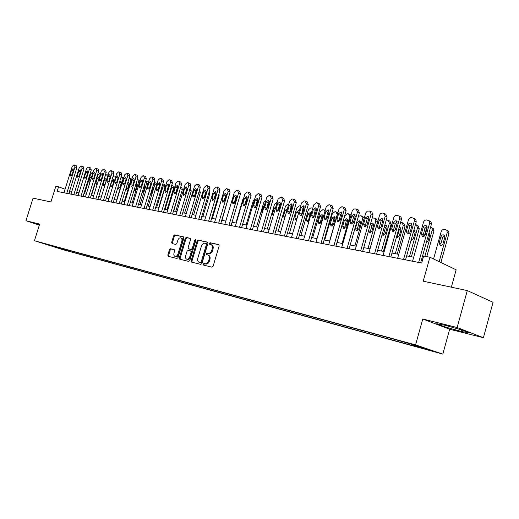<?xml version="1.0" encoding="UTF-8"?>
<svg xmlns="http://www.w3.org/2000/svg" width="519" height="519" viewBox="0 0 519 519"><rect width="100%" height="100%" fill="white"/><g stroke="black" fill="none" stroke-linecap="round" stroke-linejoin="round"><path stroke-width="0.78" d="M203.124 264.139L203.435 265.06L211.966 267.175L213.114 266.247L219.161 245.909L218.72 244.611L210.111 242.71L209.319 243.366L209.624 244.261L210.857 244.546C212.271 245.163 212.732 246.538 212.245 248.672L211.746 250.353C210.941 252.494 209.728 253.493 208.113 253.35L207.016 253.09L206.225 253.746L206.53 254.654L207.73 254.933C209.157 255.562 209.624 256.95 209.138 259.111L208.632 260.798C207.827 262.938 206.62 263.924 205.005 263.762L203.915 263.496L203.124 264.139M207.963 255.017L208.534 255.225C209.955 255.848 210.429 257.242 209.936 259.396L209.436 261.083C208.632 263.217 207.425 264.21 205.809 264.041L204.72 263.775L203.928 264.418L204.038 265.209M219.012 244.793L210.909 243.009L210.117 243.664L210.189 244.391M211.116 244.637L211.655 244.845C213.069 245.461 213.53 246.836 213.043 248.971L212.543 250.651C211.739 252.785 210.526 253.785 208.91 253.635L207.814 253.382L207.023 254.031L207.113 254.79M64.985 250.164L59.672 248.523L64.985 250.164M170.504 248.757L169.454 249.652L167.819 255.069L168.208 256.315L176.94 258.481L178.017 257.586L183.882 238.072L183.486 236.833L174.689 234.886L173.631 235.795L171.666 242.321L172.049 243.554L175.792 244.423L176.862 243.515L177.842 240.258C178.517 238.487 179.496 237.683 180.781 237.845C181.884 238.338 182.227 239.441 181.832 241.16L177.972 253.992C177.303 255.75 176.337 256.548 175.065 256.392C173.943 255.893 173.593 254.771 173.995 253.025L174.637 250.898L174.241 249.645L170.504 248.757L171.309 249.042L170.251 249.937L168.623 255.342L168.785 256.457M457.148 327.521L422.771 319.003L449.662 329.247L483.41 337.72L457.148 327.521L467.288 290.582L423.219 281.201L429.907 257.216L423.64 256.029L421.688 263.029L57.129 191.42L58.576 186.795L55.838 186.276L50.92 201.956L33.054 198.154L25.95 220.705L39.334 225.136M422.771 319.003L415.576 344.901L34.442 240.725L39.658 224.104L25.95 220.705M191.154 260.823L191.595 262.121L200.814 264.405L201.936 263.483L207.924 243.411L207.503 242.133L198.2 240.076L197.09 241.004L191.154 260.823L191.959 261.102L192.147 262.257M188.708 261.407L179.749 259.182L179.327 257.904L185.199 238.364L186.282 237.449L190.149 238.305L190.551 239.551L188.157 247.524L188.566 248.783L191.161 249.392L192.257 248.471L194.755 240.135L195.546 239.493L195.838 240.375L189.805 260.493L188.708 261.407M467.288 290.582L493.05 302.292L483.41 337.72M428 349.65L434.494 351.668L428 349.65M415.576 344.901L442.817 354.114L62.527 249.561L34.442 240.725M68.742 250.262L68.495 251.06L418.074 347.101L413.669 345.622L430.128 350.137L418.755 346.303L397.573 340.211L52.432 245.798M68.495 251.06L52.218 245.935M451.355 287.195L456.156 269.802L429.907 257.216M449.662 329.247L442.817 354.114M71.836 191.414L69.637 190.934M65.089 189.234L58.576 186.795M422.816 258.981L421.772 258.78M413.695 257.223L406.656 255.867M398.735 254.342L391.962 253.038M384.19 251.546L377.663 250.288M370.034 248.815L363.748 247.608M356.255 246.168L350.195 245M342.838 243.586L337 242.457M329.773 241.069L324.141 239.986M317.038 238.617L311.608 237.572M304.627 236.229L299.385 235.217M292.521 233.9L287.468 232.927M280.721 231.623L275.842 230.689M269.205 229.411L264.495 228.503M257.969 227.244L253.421 226.368M246.992 225.136L242.607 224.286M236.281 223.073L232.045 222.255M225.817 221.055L221.723 220.27M215.593 219.089L211.642 218.324M205.602 217.163L201.781 216.429M195.832 215.281L192.14 214.574M186.282 213.445L182.714 212.758M176.94 211.648L173.495 210.986M167.799 209.89L164.471 209.248M158.859 208.164L155.642 207.548M150.108 206.484L147 205.881M141.538 204.83L138.534 204.252M133.149 203.214L130.243 202.657M124.93 201.638L122.121 201.093M116.885 200.087L114.167 199.562M108.996 198.569L106.369 198.063M101.27 197.077L98.727 196.591M93.692 195.624L91.24 195.15M86.264 194.19L83.89 193.736M78.979 192.789L76.682 192.348M69.085 193.769L69.935 191.05M413.669 345.622L413.507 344.863M63.649 248.867L63.954 249.633M56.629 247.621L56.675 246.96M444.997 325.257L436.667 323.739L444.744 326.821L461.015 331.414L469.708 333.055L461.774 329.987L444.997 325.257M39.509 224.578L37.666 224.435L39.373 224.999M461.43 329.889L461.015 331.414M445.159 325.303L444.744 326.821M207.782 242.315L198.991 240.375L197.888 241.303L191.959 261.102M200.412 262.633L201.197 261.985L206.452 244.391L206.153 243.495L204.979 243.229C203.39 243.106 202.196 244.099 201.404 246.214L197.823 258.183C197.33 260.33 197.797 261.712 199.212 262.335L201.216 262.912L202.001 262.27L201.197 261.985M206.231 243.521L206.951 243.787L207.25 244.683L202.001 262.27M199.809 262.543L199.27 262.348M201.216 262.912L200.075 262.633M190.421 238.481L187.074 237.741L185.997 238.662L180.132 258.183L180.307 259.318M189.279 249.036L191.959 249.678L193.055 248.763L195.553 240.433L194.755 240.135M195.871 239.927L195.553 240.433M185.672 255.802C185.264 257.573 185.64 258.709 186.788 259.215C188.092 259.383 189.085 258.572 189.759 256.795L191.135 252.202L190.7 250.924L188.138 250.32L187.041 251.235L185.672 255.802M187.43 259.442L187.593 259.494C188.897 259.662 189.889 258.858 190.564 257.074L189.759 256.795M191.524 251.222L190.791 250.956L191.498 251.215L191.939 252.494L190.564 257.074M174.481 249.795L171.309 249.042M175.714 256.613L175.863 256.665C177.141 256.827 178.108 256.029 178.776 254.271L177.972 253.992M180.969 237.916L181.579 238.143C182.675 238.63 183.025 239.733 182.63 241.452L178.776 254.271M183.752 237.008L175.487 235.185L174.429 236.087L172.464 242.607L172.6 243.683M440.916 262.497L449.013 233.284L448.578 231.273L446.502 229.988M433.566 258.968L441.169 231.649C441.766 230.06 442.817 229.301 444.329 229.379L446.71 230.177L447.3 232.376L439.178 261.66M444.666 235.71L442.642 237.527L440.865 243.924L441.014 245.539M440.923 236.632L439.139 243.041L440.248 245.468C441.539 245.701 442.46 245.117 443.012 243.722L444.802 237.287L443.706 234.88C442.402 234.646 441.474 235.23 440.923 236.632L442.642 237.527M412.566 261.239L423.472 222.307C424.081 220.672 425.158 219.894 426.689 219.959L429.09 220.75L429.674 223.001L418.664 262.439M420.637 262.828L431.419 224.247L429.609 223.287M423.193 227.419C423.764 225.979 424.704 225.369 426.021 225.603L427.118 228.062L425.269 234.666C424.704 236.1 423.764 236.703 422.46 236.476L421.35 233.998L423.193 227.419L425.009 228.36L427.014 226.492M423.29 236.534L423.173 234.925L425.009 228.36M428.876 220.562L431.055 221.911L431.419 224.247M426.787 256.626L433.975 230.799L433.566 228.821L431.451 227.53M430.608 227.153L431.977 228.12L432.249 229.898L424.905 256.263M424.367 236.041L426.281 229.197L427.189 227.698M429.68 233.213L428.824 233.537M426.216 242.866L428.019 241.095L429.79 234.75L429.096 232.551M411.398 256.782L419.281 228.658L418.009 225.759L416.809 225.136M415.414 224.688L416.264 224.85L417.542 227.757L409.497 256.418M415.09 230.78L413.26 232.538L411.509 238.766L411.619 240.297M411.029 240.303L413.429 238.539L415.181 232.278L413.954 229.891M397.217 254.051L405.034 226.303L403.801 223.442L402.549 222.807M400.636 222.294L402.043 222.547L403.276 225.415L395.309 253.681M400.882 228.418L399.143 230.144L397.411 236.288L397.502 237.773M396.321 237.592L399.215 236.048L400.96 229.872L399.967 227.569L399.163 227.523M397.619 258.306L408.427 219.92C409.03 218.311 410.075 217.532 411.567 217.597L413.896 218.376L414.46 220.588L403.548 259.468M405.54 259.857L416.219 221.821L414.396 220.867M408.129 224.954C408.687 223.54 409.608 222.936 410.886 223.157L411.943 225.577L410.114 232.09C409.556 233.505 408.641 234.101 407.37 233.881L406.299 231.448L408.129 224.954L409.958 225.895L411.865 224.052M408.232 233.926L408.142 232.369L409.958 225.895M413.662 218.168L415.875 219.518L416.219 221.821M383.087 255.445L393.791 217.597C394.382 216.008 395.407 215.242 396.86 215.301L399.117 216.06L399.662 218.246L388.854 256.581M390.852 256.976L401.434 219.466L399.598 218.518M393.473 222.56L394.343 221.217L395.945 220.731L397.184 223.17L395.283 229.846L393.616 231.39L392.701 231.364L391.663 228.963L393.473 222.56L395.322 223.494L397.126 221.684M393.59 231.39L393.519 229.878L395.322 223.494M398.871 215.839L401.109 217.195L401.434 219.466M368.938 252.669L379.545 215.34C380.135 213.77 381.134 213.011 382.548 213.069L383.969 213.315L385.195 216.235L374.549 253.772M376.56 254.167L387.051 217.176L385.195 216.235M379.214 220.231L381.841 218.473L382.827 220.822L381.03 227.153L378.422 228.911L377.423 226.544L379.214 220.231L381.076 221.152L382.782 219.388M379.344 228.924L379.285 227.452L381.076 221.152M384.482 213.575L385.818 214.256L387.051 217.176M383.405 251.391L391.151 224.013L389.957 221.191L388.666 220.536M386.233 220.05L388.193 220.303L389.386 223.125L381.484 251.021M387.051 226.115L385.39 227.815L383.677 233.874L383.749 235.321M382.081 234.692L382.866 235.302L385.377 233.621L387.103 227.53L386.142 225.259L384.696 225.486M355.171 249.963L365.778 212.848L367.335 211.11L369.716 211.064L371.182 214.01L360.634 251.04M362.658 251.436L373.044 214.944L371.182 214.01M365.337 217.961L367.9 216.222L368.853 218.538L367.069 224.785L364.526 226.524L363.56 224.189L365.337 217.961L367.205 218.882L368.827 217.15M365.473 226.518L365.434 225.09L367.205 218.882M370.475 211.369L371.857 212.07L373.044 214.944M369.95 248.802L377.631 221.775L376.47 218.999L375.14 218.33M372.162 218.058L374.692 218.11L375.847 220.899L368.023 248.432M373.57 223.871L371.993 225.538L370.294 231.519L370.345 232.921M368.406 231.234L369.444 232.921L371.896 231.26L373.609 225.246L372.674 223.008L370.43 224.13M358.37 216.404L360.244 215.748L361.535 215.975L362.658 218.726L354.899 245.902M360.426 221.691L358.934 223.326L357.247 229.229L357.28 230.585M361.957 216.183L364.351 217.792M357.137 222.463L355.444 228.379L356.358 230.605L358.752 228.957L360.452 223.021L359.55 220.815L357.137 222.463L358.934 223.326M337.078 242.47L344.739 215.781L347.458 213.679L348.47 213.841L349.8 216.611L342.105 243.443M347.613 219.563L346.199 221.159L344.545 228.308M349.105 214.088L351.019 215.048M344.389 220.303L342.715 226.148L343.597 228.341L345.939 226.712L347.62 220.854L346.75 218.674L344.389 220.303L346.199 221.159M324.719 240.096L332.322 213.731L334.982 211.655L335.968 211.81L337.253 214.548L329.623 241.037M335.118 217.493L333.775 219.05L332.115 226.083M331.959 218.201L330.298 223.974L331.154 226.135L333.445 224.526L335.112 218.739L334.268 216.585L331.959 218.201L333.775 219.05M312.672 237.773L320.204 211.739L322.812 209.682L323.999 209.89L325.024 210.98M322.928 215.469L321.65 216.994L319.996 223.91M319.834 216.151L318.179 221.853L319.01 223.987L321.255 222.392L322.909 216.67L322.085 214.548L319.834 216.151L321.65 216.994M341.762 247.329L352.278 210.714L353.796 208.988L356.118 208.943L357.539 211.849L347.081 248.374M349.118 248.776L359.414 212.771L357.539 211.849M351.817 215.755L354.321 214.029L355.249 216.313L353.484 222.476L350.993 224.195L350.059 221.898L351.817 215.755L353.699 216.663L355.236 214.97M351.966 224.169L351.947 222.794L353.699 216.663M356.838 209.228L358.259 209.936L359.414 212.771M328.709 244.767L339.03 208.91L341.833 206.711L342.877 206.88L344.246 209.741L333.886 245.785M335.929 246.188L346.128 210.656L344.246 209.741M338.654 213.601L341.1 211.895L341.995 214.146L340.243 220.231L337.817 221.931L336.909 219.667L338.654 213.601L340.548 214.509L342.002 212.848M338.81 221.885L340.548 214.509M343.559 207.146L345.018 207.859L346.128 210.656M315.98 242.269L326.211 206.873L328.962 204.707L329.98 204.862L331.297 207.684L321.034 243.262M323.078 243.658L333.192 208.593L331.297 207.684M325.828 211.505L328.216 209.819L329.078 212.037L327.346 218.045L324.972 219.725L324.096 217.493L325.828 211.505L327.723 212.407L329.098 210.785M325.99 219.654L327.723 212.407M330.616 205.115L332.115 205.842L333.192 208.593M303.583 239.83L313.716 204.895L316.408 202.747L317.401 202.903L318.679 205.68L308.5 240.797M310.557 241.199L320.573 206.588L318.679 205.68M313.32 209.462L315.656 207.788L316.493 209.981L314.774 215.91L312.457 217.571L311.608 215.372L313.32 209.462L315.228 210.357L316.525 208.774M313.489 217.48L315.228 210.357M318.011 203.137L319.535 203.87L320.573 206.588M291.49 237.455L301.533 202.961L304.173 200.834L305.14 200.989L306.372 203.727L296.291 238.396M298.347 238.805L308.28 204.629L306.372 203.727M301.13 207.47L303.414 205.816L304.225 207.976L302.519 213.828L300.248 215.476L299.431 213.303L301.13 207.47L303.038 208.359L304.27 206.815M301.305 215.359L303.038 208.359M305.717 201.203L307.267 201.943L308.28 204.629M300.903 235.509L308.377 209.793L310.933 207.756L312.71 208.366M311.03 213.497L309.824 214.989L308.163 221.788M311.095 213.938L310.2 212.563L307.994 214.152L306.359 219.777L307.164 221.885L309.045 220.984M279.696 235.139L289.654 201.074L292.236 198.972L293.183 199.121L294.37 201.82L284.373 236.061M286.436 236.463L296.284 202.715L294.37 201.82M289.239 205.524L291.47 203.889L292.255 206.017L290.569 211.797L288.343 213.432L287.552 211.285L289.239 205.524L291.153 206.406L292.314 204.908M289.42 213.29L291.153 206.406M293.728 199.328L295.305 200.068L296.284 202.715M301.584 215.19L303.245 209.494L303.232 207.879M289.42 233.303L296.829 207.892L299.333 205.874L300.611 206.134M298.918 211.934L296.615 219.712M299.178 211.051L298.6 210.623L296.44 212.193L294.818 217.759L295.596 219.835L296.66 219.693M268.187 232.875L278.061 199.231L280.591 197.155L281.512 197.298L282.66 199.964L272.754 233.777M274.817 234.179L284.581 200.853L282.66 199.964M277.633 203.63L279.819 202.008L280.578 204.11L278.904 209.819L276.731 211.434L275.965 209.319L277.633 203.63L279.553 204.505L280.643 203.052M277.827 211.265L279.553 204.505M282.031 197.492L283.634 198.239L284.581 200.853M278.21 231.143L285.554 206.037L288.013 204.038L288.752 204.162M291.594 205.537L291.983 206.945M287.403 208.781L285.158 210.286L283.549 215.781L284.302 217.831L284.736 217.883M256.957 230.67L266.747 197.441L269.225 195.384L270.127 195.52L271.236 198.154L261.414 231.545M263.483 231.954L273.156 199.03L271.236 198.154M266.312 201.781L268.446 200.172L269.179 202.248L267.525 207.885L265.397 209.488L264.658 207.399L266.312 201.781L268.232 202.65L269.257 201.236M266.513 209.287L268.232 202.65M270.62 195.702L272.241 196.454L273.156 199.03M267.259 229.035L274.545 204.22L277.165 202.28M280.169 203.429L280.623 203.922M275.829 206.834L274.136 208.424L272.54 213.854L273.182 215.846M245.993 228.516L255.698 195.682L258.131 193.652L259.007 193.788L260.084 196.383L250.346 229.372M252.416 229.781L262.004 197.259L260.084 196.383M255.257 199.971L257.346 198.381L258.06 200.431L256.412 205.998L254.336 207.587L253.616 205.524L255.257 199.971L257.184 200.834L258.144 199.471M255.465 207.36L257.184 200.834M259.474 193.957L261.122 194.709L262.004 197.259M256.555 226.972L263.782 202.449L265.845 200.483M268.946 201.476L269.283 201.632M264.463 205.187L263.367 206.601L261.784 211.966L261.985 213.607M235.289 226.414L244.91 193.976L247.297 191.959L248.153 192.095L249.191 194.651L239.544 227.251M241.607 227.659L251.118 195.52L249.191 194.651M244.455 198.206L246.506 196.636L247.2 198.654L245.565 204.162L243.528 205.732L242.834 203.695L244.455 198.206L246.389 199.062L247.284 197.745M244.676 205.472L246.389 199.062M248.601 192.257L250.262 193.01L251.118 195.52M257.521 200.113L255.757 207.113M246.097 224.961L253.266 200.723L254.745 198.907M253.233 204.025L251.177 210.974M224.831 224.364L234.367 192.302L236.709 190.311L237.546 190.441L238.558 192.964L228.989 225.181M231.052 225.583L240.485 193.827L238.558 192.964M233.913 196.487L235.918 194.923L236.586 196.922L234.971 202.358L232.973 203.915L232.298 201.904L233.913 196.487L235.847 197.337L236.683 196.065M234.14 203.623L235.847 197.337M237.974 190.59L239.655 191.342L240.485 193.827M235.879 222.995L242.983 199.03L243.82 197.648M244.663 205.206L245.26 202.871M247.187 198.699L247.012 197.992M235.133 200.976L234.562 201.657M234.692 202.994L234.951 200.347M221.963 220.316L228.944 196.02M224.876 199.744L224.234 201.391M225.142 198.861L224.74 198.342M212.316 218.46L219.141 195.605L218.986 193.736M215.138 196.772L214.697 196.591M202.877 216.637L209.65 194.035L209.151 191.842M205.277 195.014L204.823 195.066M193.632 214.86L200.353 192.497L199.484 190.155M195.566 193.522L195.099 193.801M184.589 213.121L191.258 190.998L190.57 188.747L190.025 188.514M185.977 192.361L184.965 194.69M175.733 211.415L182.344 189.526L181.682 187.301L180.774 186.918M180.593 187.508L173.761 211.032M167.06 209.747L173.618 188.086L172.976 185.886L171.718 185.354M171.666 185.53L171.776 187.307L165.087 209.365M166.884 191.524L168.669 186.003M158.561 208.106L165.074 186.671L164.445 184.498L162.849 183.83M162.849 183.843L163.232 185.899L156.595 207.73M161.617 188.994L159.696 194.923M159.378 195.261L160.086 194.145L161.539 188.144M154.169 182.351L154.857 184.524L148.272 206.127M153.254 187.657L151.405 193.386M154.396 182.429L156.089 183.136L156.822 184.42M150.607 194.041L151.743 192.685L153.183 187.962L152.943 186.373M145.651 180.969L146.06 181.04L146.65 183.175L140.117 204.557M145.054 186.36L143.289 191.868M146.202 181.099L148.428 182.266M142.083 192.633L143.568 191.252L144.996 186.581L144.464 184.855M137.301 179.613L138.035 179.743L138.605 181.851L132.124 203.02M137.003 185.114L135.336 190.363M138.171 179.795L140.072 180.593M133.785 191.089L135.556 189.85L136.971 185.225L136.516 183.531L136.101 183.531M129.108 178.348L130.172 178.465L130.723 180.554L124.288 201.508M129.088 183.947L127.564 188.825M125.721 189.383L126.162 189.805L127.7 188.475L129.108 183.895L128.66 182.221L127.856 182.429M121.037 177.251L122.452 177.213L122.99 179.276L116.606 200.036M117.956 187.262L118.488 188.449L119.999 187.125L121.394 182.591L120.959 180.93L119.636 181.799M111.916 180.982L110.534 185.465L110.956 187.112L112.448 185.802L113.83 181.306L113.408 179.671L111.916 180.982L113.706 181.702M115.536 177.362L114.887 175.986L113.058 176.395M98.766 196.597L105.033 176.324L106.778 174.669L107.991 175.325M104.533 179.736L103.158 184.174L103.573 185.802L105.033 184.505L106.408 180.054L106.006 178.432L104.533 179.736L106.291 180.437M91.571 195.215L97.793 175.13L99.512 173.489L100.459 173.768M99.2 177.822L98.733 177.219L97.287 178.51L95.924 182.909L96.326 184.517L97.241 184.148M214.619 222.353L224.072 190.668L226.368 188.695L227.192 188.819L228.165 191.316L218.674 223.151M220.744 223.559L230.092 192.173L228.165 191.316M223.611 194.8L225.577 193.256L226.226 195.228L224.623 200.6L222.664 202.144L222.009 200.159L223.611 194.8L225.544 195.644L226.323 194.424M223.845 201.82L225.544 195.644M227.594 188.968L229.288 189.72L230.092 192.173M204.635 220.393L214.01 189.072L216.267 187.119L217.065 187.242L218.006 189.707L208.599 221.172M210.669 221.581L219.939 190.551L218.006 189.707M213.536 193.152L215.469 191.628L216.092 193.574L214.509 198.887L212.589 200.412L211.953 198.453L213.536 193.152L215.469 193.996L216.202 192.821M213.789 200.049L215.469 193.996M217.455 187.378L219.154 188.131L219.939 190.551M194.872 218.48L204.175 187.508L206.387 185.575L207.165 185.698L208.08 188.131L198.751 219.239M200.821 219.647L210.013 188.974L208.08 188.131M203.695 191.543L205.589 190.032L206.192 191.952L204.616 197.207L202.734 198.719L202.125 196.785L203.695 191.543L205.628 192.38L206.303 191.264M203.954 198.316L205.628 192.38M207.542 185.828L209.254 186.581L210.013 188.974M185.328 216.605L194.554 185.984L196.727 184.07L197.492 184.187L198.375 186.587L189.124 217.344M191.187 217.753L200.302 187.424L198.375 186.587M194.067 189.973L195.923 188.468L196.513 190.369L194.949 195.566L193.1 197.064L192.51 195.15L194.067 189.973L196 190.797L196.617 189.74M194.34 196.617L196 190.797M197.843 184.31L199.568 185.062L200.302 187.424M175.999 214.769L185.14 184.492L187.275 182.591L188.027 182.707L188.884 185.082L179.704 215.495M181.767 215.904L190.81 185.912L188.884 185.082M184.654 188.436L186.477 186.944L187.041 188.825L185.497 193.963L183.681 195.442L183.11 193.555L184.654 188.436L186.587 189.253L187.145 188.254M184.939 194.956L186.587 189.253M188.365 182.824L190.097 183.577L190.81 185.912M166.865 212.978L175.935 183.025L178.036 181.15L178.77 181.267L179.593 183.609L170.498 213.685M172.555 214.094L181.52 184.433L179.593 183.609M175.441 186.931L177.232 185.452L177.783 187.314L176.246 192.393L174.468 193.859L173.91 191.991L175.441 186.931L177.375 187.742L177.881 186.808M175.746 193.321L177.375 187.742M179.094 181.378L180.833 182.124L181.52 184.433M157.932 211.22L166.93 181.598L168.986 179.736L169.843 179.879L170.511 182.169L161.48 211.921M163.543 212.323L172.431 182.986L170.511 182.169M166.43 185.458L168.182 183.992L168.72 185.828L167.196 190.856L165.451 192.309L164.906 190.467L166.43 185.458L168.357 186.263L168.811 185.4M166.748 191.719L168.357 186.263M170.018 179.957L171.763 180.703L172.431 182.986M149.187 209.501L158.113 180.197L160.137 178.354L160.838 178.465L161.617 180.755L152.664 210.189M154.72 210.591L163.537 181.572L161.617 180.755M157.607 184.011L159.333 182.565L159.846 184.381L158.334 189.351L156.621 190.791L156.102 188.968L157.607 184.011L159.534 184.816L159.93 184.024M157.945 190.136L159.534 184.816M161.137 178.568L162.895 179.315L163.537 181.572M140.63 207.821L149.478 178.828L151.47 177.005L152.158 177.109L152.91 179.373L144.029 208.489M146.079 208.891L154.831 180.184L152.91 179.373M148.972 182.604L150.666 181.17L151.165 182.96L149.667 187.878L147.98 189.312L147.474 187.508L148.972 182.604L150.893 183.402L151.23 182.694M149.336 188.579L150.893 183.402M152.443 177.206L154.201 177.952L154.831 180.184M132.248 206.173L141.025 177.485L142.985 175.682L143.659 175.785L144.386 178.023L135.576 206.828M137.626 207.23L146.306 178.821L144.386 178.023M140.513 181.222L142.174 179.801L142.66 181.572L141.174 186.438L139.52 187.852L139.027 186.074L140.513 181.222L142.433 182.013L142.706 181.41M140.909 187.041L142.433 182.013M143.932 175.876L145.696 176.616L146.306 178.821M124.035 204.564L132.747 176.175L134.674 174.384L135.329 174.488L136.036 176.694L127.298 205.2M129.341 205.602L137.95 177.492L136.036 176.694M132.235 179.866L133.863 178.458L134.337 180.21L132.858 185.024L131.236 186.431L130.756 184.667L132.235 179.866L134.149 180.657L134.343 180.19M132.669 185.491L134.149 180.657M135.595 174.572L137.366 175.312L137.95 177.492M115.99 202.981L124.631 174.89L126.532 173.112L127.174 173.21L127.856 175.396L119.188 203.61M121.225 204.012L129.769 176.188L127.856 175.396M124.119 178.542L125.721 177.141L126.182 178.88L124.716 183.642L123.12 185.036L122.653 183.291L124.119 178.542L126.104 179.113M124.638 183.856L126.033 179.321M127.427 173.294L129.199 174.034L129.769 176.188M108.114 201.437L116.684 173.625L118.553 171.867L119.182 171.964L119.844 174.125L111.248 202.047M113.278 202.449L121.757 174.916L119.844 174.125M116.165 177.239L117.742 175.857L118.189 177.569L116.736 182.286L115.166 183.668L114.718 181.942L116.165 177.239L118.053 178.011M119.428 172.049L121.199 172.782L121.757 174.916M100.388 199.919L108.899 172.392L110.735 170.647L111.351 170.745L111.994 172.879L103.463 200.522M105.487 200.918L113.901 173.664L111.994 172.879M108.374 175.967L109.924 174.598L110.352 176.291L108.912 180.962L107.368 182.331L106.933 180.625L108.374 175.967L110.223 176.713M111.585 170.822L113.363 171.549L113.901 173.664M92.823 198.433L101.263 171.179L103.067 169.447L103.677 169.544L104.3 171.659L95.833 199.024M97.857 199.419L106.2 172.438L104.3 171.659M100.738 174.721L102.262 173.359L102.678 175.039L101.244 179.658L99.726 181.014L99.311 179.327L100.738 174.721L102.548 175.448M103.897 169.616L105.681 170.349L106.2 172.438M85.401 196.973L93.777 169.992L95.554 168.279L96.151 168.37L96.755 170.466L88.353 197.551M90.371 197.947L98.649 171.231L96.755 170.466M93.245 173.495L94.75 172.146L95.152 173.807L93.731 178.38L92.239 179.73L91.831 178.062L93.245 173.495L95.029 174.209M96.365 168.441L98.143 169.168L98.649 171.231M78.122 195.54L86.433 168.824L88.185 167.124L88.768 167.215L89.352 169.291L81.016 196.111M83.027 196.506L91.247 170.05L89.352 169.291M85.907 172.295L87.38 170.959L87.769 172.6L86.362 177.128L84.895 178.465L84.5 176.817L85.907 172.295L87.646 172.989M88.976 167.287L90.76 168.007L91.247 170.05M70.986 194.138L79.232 167.682L80.958 166.002L81.528 166.086L82.099 168.137L73.821 194.696M75.832 195.092L83.987 168.896L82.099 168.137M78.7 171.121L80.153 169.791L80.529 171.419L79.135 175.902L77.688 177.226L77.305 175.591L78.7 171.121L80.413 171.802M83.416 166.852L83.987 168.896M84.506 193.853L90.682 173.962L92.376 172.334L93.018 172.438M91.85 176.188L90.176 177.31L88.827 181.663L89.216 183.259L89.67 183.22M63.98 192.763L72.167 166.56L73.867 164.893L74.431 164.984L74.976 167.008L66.769 193.315M68.767 193.704L76.864 167.76L74.976 167.008M71.635 169.966L73.062 168.649L73.432 170.258L72.044 174.702L70.623 176.012L70.253 174.397L71.635 169.966L73.315 170.628M76.312 165.736L76.864 167.76M205.809 264.041L205.005 263.762M209.436 261.083L208.632 260.798M209.936 259.396L209.138 259.111M207.814 253.382L207.016 253.09M208.91 253.635L208.113 253.35M212.543 250.651L211.746 250.353M213.043 248.971L212.245 248.672M210.909 243.009L210.111 242.71M204.72 263.775L203.915 263.496M197.888 241.303L197.09 241.004M198.991 240.375L198.2 240.076M207.25 244.683L206.452 244.391M180.132 258.183L179.327 257.904M185.997 238.662L185.199 238.364M187.074 237.741L186.282 237.449M189.396 249.081L188.592 248.789M191.959 249.678L191.161 249.392M193.055 248.763L192.257 248.471M191.939 252.494L191.135 252.202M182.63 241.452L181.832 241.16M172.464 242.607L171.666 242.321M174.429 236.087L173.631 235.795M175.487 235.185L174.689 234.886M168.623 255.342L167.819 255.069M170.251 249.937L169.454 249.652M447.235 232.648L448.948 233.556M440.865 243.924L439.139 243.041M421.35 233.998L423.173 234.925M432.191 230.17L433.916 231.072M417.542 227.757L419.281 228.658M403.276 225.415L405.034 226.303M399.143 230.144L398.508 229.833M397.411 236.288L396.776 235.976M406.299 231.448L408.142 232.369M391.663 228.963L393.519 229.878M377.423 226.544L379.285 227.452M389.386 223.125L391.151 224.013M385.39 227.815L384.196 227.225M383.677 233.874L382.477 233.297M363.56 224.189L365.434 225.09M375.847 220.899L377.631 221.775M371.993 225.538L370.268 224.701M370.294 231.519L368.561 230.696M362.658 218.726L363.91 219.336M357.247 229.229L355.444 228.379M349.8 216.611L350.474 216.936M344.525 226.991L342.715 226.148M332.115 224.811L330.298 223.974M320.009 222.683L318.179 221.853M350.059 221.898L351.947 222.794M336.909 219.667L338.803 220.556M324.096 217.493L326.003 218.376M311.608 215.372L313.521 216.248M299.431 213.303L301.344 214.178M309.824 214.989L307.994 214.152M308.189 220.607L306.359 219.777M287.552 211.285L289.472 212.154M302.772 209.274L303.245 209.494M298.269 213.03L296.44 212.193M296.654 218.577L294.818 217.759M275.965 209.319L277.892 210.182M290.925 207.185L291.795 207.581M286.748 211.006L285.158 210.286M285.145 216.488L283.549 215.781M264.658 207.399L266.584 208.255M279.365 205.148L280.169 205.511M275.219 208.91L274.136 208.424M273.63 214.334L272.54 213.854M253.616 205.524L255.543 206.374M268.083 203.169L268.816 203.5M263.97 206.867L263.367 206.601M262.387 212.232L261.784 211.966M242.834 203.695L244.767 204.538M232.298 201.904L234.238 202.747M224.5 200.509L224.137 200.353M218.512 195.326L219.141 195.605M214.548 198.738L214.107 198.55M208.625 193.593L209.65 194.035M204.694 196.954L204.304 196.792M198.959 191.9L200.353 192.497M195.053 195.215L194.716 195.073M189.5 190.252L191.258 190.998M180.502 188.741L182.344 189.526M171.776 187.307L173.618 188.086M163.232 185.899L165.074 186.671M154.857 184.524L156.576 185.238M152.91 188.365L152.404 188.15M151.483 193.068L150.971 192.854M146.65 183.175L147.986 183.726M144.769 186.983L143.919 186.632M143.348 191.634L142.491 191.29M138.605 181.851L139.572 182.247M136.782 185.627L135.608 185.147M135.375 190.233L134.194 189.759M130.723 180.554L131.326 180.8M128.952 184.297L127.466 183.694M127.551 188.858L126.065 188.267M121.271 182.993L119.487 182.273M119.85 187.495L118.098 186.801M112.299 186.165L110.534 185.465M104.896 184.855L103.158 184.174M98.805 179.113L97.287 178.51M97.442 183.499L95.924 182.909M222.009 200.159L223.948 200.996M211.953 198.453L213.893 199.277M202.125 196.785L204.058 197.603M192.51 195.15L194.443 195.968M183.11 193.555L185.043 194.366M173.91 191.991L175.844 192.802M164.906 190.467L166.839 191.264M156.102 188.968L158.029 189.766M147.474 187.508L149.401 188.293M139.027 186.074L140.954 186.859M130.756 184.667L132.682 185.445M122.653 183.291L124.547 184.057M114.718 181.942L116.574 182.688M106.933 180.625L108.756 181.352M99.311 179.327L101.095 180.041M91.831 178.062L93.582 178.757M84.5 176.817L86.219 177.492M77.305 175.591L78.998 176.259M91.357 177.777L90.176 177.31M90.008 182.124L88.827 181.663M70.253 174.397L71.907 175.046M206.951 243.787L206.205 243.515M200.016 262.614L199.212 262.335M189.37 249.075L188.566 248.783M187.593 259.494L186.788 259.215M175.863 256.665L175.065 256.392M444.193 235.139L443.706 234.88M426.021 225.603L426.508 225.856M414.577 230.157L414.156 229.943M400.363 227.77L399.967 227.569M410.886 223.157L411.34 223.397M396.166 220.783L396.587 221.003M381.841 218.473L382.237 218.674M386.512 225.441L386.142 225.259M367.9 216.222L368.269 216.404M373.025 223.176L372.674 223.008M359.875 220.971L359.55 220.815M336.572 212.05L337.934 212.706M324.343 210.059L325.179 210.454M354.321 214.029L354.672 214.204M341.1 211.895L341.424 212.057M130.295 178.517L131.832 179.152M122.575 177.264L123.756 177.745M115.004 176.038L115.841 176.376M107.576 174.832L108.082 175.033M83.514 166.871L81.73 166.151M76.403 165.756L74.626 165.042"/></g></svg>
